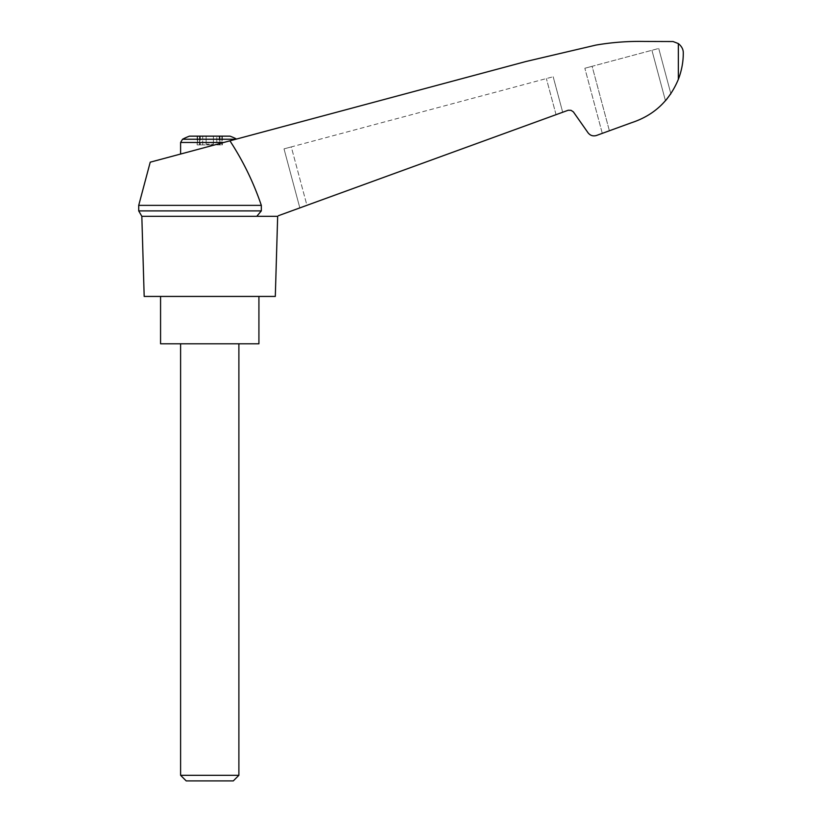 <?xml version="1.0" encoding="UTF-8"?>
<svg xmlns="http://www.w3.org/2000/svg" width="822" height="822" viewBox="0 0 822 822"><rect width="100%" height="100%" fill="white"/><g stroke="black" fill="none" stroke-linecap="round" stroke-linejoin="round"><path stroke-width="0.62" stroke-dasharray="4.11 3.08" d="M277.661 216.299L276.767 216.299C278.997 215.487 278.997 215.487 276.767 216.299C278.997 215.487 278.997 215.487 276.767 216.299L256.783 216.299L276.767 216.299L568.197 110.251L571.023 110.323L573.376 111.884L588.049 132.794C590.268 135.579 593.083 136.473 596.505 135.466L631.563 122.704C653.788 115.388 669.385 100.921 678.356 79.323C681.644 70.723 683.288 61.989 683.288 53.111C683.37 49.484 681.726 46.309 678.356 43.587L673.084 41.542L644.674 41.449C628.285 41.11 612.02 42.323 595.858 45.097L525.926 61.516L150.231 162.181M229.924 140.829C243.076 160.927 253.546 182.443 261.324 205.366L138.713 205.366M276.767 216.299L256.783 216.299L261.324 210.905L261.324 205.366M306.935 205.315L562.69 112.234L306.935 205.315L291.286 146.912L553.175 76.744L284.011 148.864L291.286 146.912L306.935 205.315M189.461 136.154L230.026 136.154M216.803 136.154L206.106 136.154L219.854 136.154L216.803 136.154L216.803 144.898L222.341 144.898L216.803 144.898L216.803 136.154M206.106 136.154L199.643 136.154L206.106 136.154L206.106 144.169L206.106 136.154L206.106 144.169L213.391 144.169L213.391 136.154L213.391 144.169L206.106 144.169L206.106 136.154M197.609 136.154L199.643 136.154L197.146 136.154L199.51 136.154L197.609 136.154L197.146 144.898L206.569 144.898L197.146 144.898L199.51 144.898L197.609 144.898L197.609 136.154M199.51 136.154L200.27 136.154L199.51 136.154L199.51 144.898L200.27 144.898L199.51 144.898L199.51 136.154M221.878 136.154L219.854 136.154L222.341 136.154L219.988 136.154L221.878 136.154L221.878 144.898L221.878 136.154M219.988 136.154L219.217 136.154L219.988 136.154L219.988 144.898L219.988 136.154M235.801 139.247L223.779 142.473L236.561 139.052L182.546 139.247M275.308 296.434L144.179 296.434M256.783 216.299L141.826 216.299M631.563 122.704C644.921 118.553 656.213 111.237 665.45 100.736C656.213 111.237 644.921 118.553 631.563 122.704L602.29 133.359L609.39 130.77L592.117 66.305L584.843 68.257L658.73 48.457L592.117 66.305L609.39 130.77M667.279 98.548L670.362 94.396M670.855 93.687L658.73 48.457L670.855 93.687L665.45 100.736L651.928 50.286L665.45 100.736M602.29 133.359L584.843 68.257L602.29 133.359M299.835 207.904L284.011 148.864L299.835 207.904M562.69 112.234L553.175 76.744L562.69 112.234M261.324 210.905L138.713 210.905M258.92 343.791L160.567 343.791M209.744 343.791L238.883 343.791L209.744 343.791M209.744 296.434L258.92 296.434L209.744 296.434M180.604 775.31L238.883 775.31M186.193 780.9L233.294 780.9M206.569 144.898L212.929 144.898L206.569 144.898L206.569 144.169L206.569 144.898M213.391 144.169L213.391 136.154L213.391 144.169M223.779 142.473L180.604 154.043L223.779 142.473L180.604 142.473M678.356 43.587L678.356 79.323M556.042 114.648L546.373 78.563L556.042 114.648M199.643 144.898L199.643 136.154L199.643 144.898M202.685 144.898L202.685 136.154L202.685 144.898M207.719 144.898L207.719 144.169L207.719 144.898M211.768 144.898L211.768 144.169L211.768 144.898M212.929 144.898L212.929 144.169L212.929 144.898M219.854 144.898L219.854 136.154L219.854 144.898M200.27 136.154L200.27 144.898M197.146 136.154L197.146 144.898L197.146 136.154M222.341 136.154L222.341 144.898L222.341 136.154M219.217 136.154L219.217 144.898"/><path stroke-width="1.23" d="M138.713 205.366L138.713 210.905L261.324 210.905L261.324 205.366L138.713 205.366L150.231 162.181L525.926 61.516L595.858 45.097C612.02 42.323 628.285 41.11 644.674 41.449L673.084 41.542L678.356 43.587C681.726 46.309 683.37 49.484 683.288 53.111C683.288 61.979 681.644 70.713 678.356 79.323C669.385 100.921 653.788 115.388 631.563 122.704L596.505 135.466C593.083 136.473 590.268 135.579 588.049 132.794L573.376 111.884L571.023 110.323L568.197 110.251L278.422 215.693M261.324 205.366C253.556 182.463 243.086 160.948 229.924 140.829M276.767 216.299L141.826 216.299L144.179 296.434L275.308 296.434L277.661 216.299M236.561 139.052A58.28 58.28 0 0 0 230.026 136.154L189.461 136.154A58.28 58.28 0 0 0 182.546 139.247L180.604 142.473L223.779 142.473M665.45 100.736L667.279 98.548M670.362 94.396L670.855 93.687L670.362 94.396M631.563 122.704L609.39 130.77M261.324 210.905L256.783 216.299M160.567 296.434L160.567 343.791L258.92 343.791L258.92 296.434M180.604 775.31L186.193 780.9L233.294 780.9L238.883 775.31L180.604 775.31L180.604 343.791M235.801 139.247L182.546 139.247M678.356 43.587L678.356 79.323M138.713 210.905L141.826 216.299M238.883 775.31L238.883 343.791M180.604 154.043L180.604 142.473"/></g></svg>
